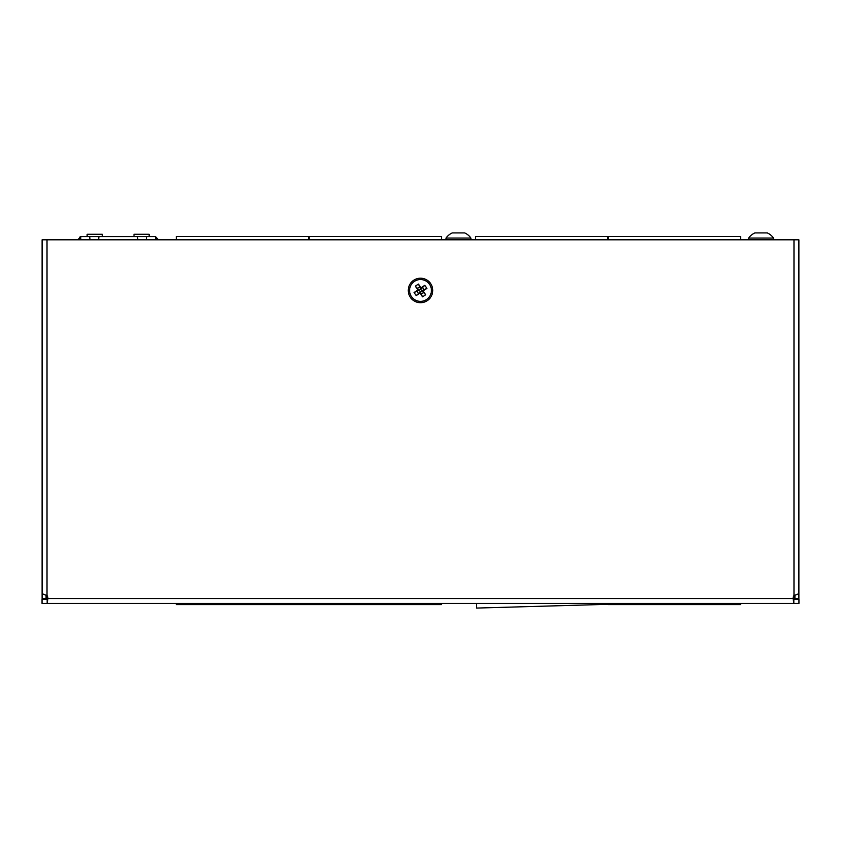 <?xml version="1.0" encoding="UTF-8"?>
<svg xmlns="http://www.w3.org/2000/svg" width="841" height="841" viewBox="0 0 841 841"><rect width="100%" height="100%" fill="white"/><g stroke="black" fill="none" stroke-linecap="round" stroke-linejoin="round"><path stroke-width="1.26" d="M442.44 239.811L788.911 239.811M470.897 239.811L470.897 238.056A15.18 15.18 0 0 0 464.684 232.925L452.258 232.925A15.18 15.18 0 0 0 446.045 238.056L470.897 238.056M446.045 239.811L446.045 238.056M427.365 300.594A12.258 12.258 -90.1 0 0 430.645 283.585A12.258 12.258 -90.1 0 0 413.635 280.305A12.258 12.258 -90.1 0 0 410.355 297.325A12.258 12.258 -90.1 0 0 427.365 300.594M414.119 292.521L417.903 289.956L415.338 286.161L418.429 284.069L421.005 287.864L424.789 285.288L426.881 288.389L423.097 290.954L425.662 294.749L422.571 296.841L419.995 293.046L416.211 295.611L414.119 292.521L419.207 290.208L417.903 289.956M419.995 293.046L420.248 291.753L419.207 290.208L420.752 289.157L421.793 290.702L423.097 290.954M416.211 295.611L421.793 290.702L426.881 288.389M421.005 287.864L420.752 289.157L424.789 285.288M415.338 286.161L419.207 290.208M418.429 284.069L420.752 289.157M422.571 296.841L420.248 291.753M425.662 294.749L421.793 290.702M787.996 603.439A5.834 5.834 0 0 1 787.985 603.439L740.564 603.439L740.564 604.595L608.243 604.595L608.243 603.439M475.449 239.811L475.449 236.542L607.77 236.542L607.77 239.811M608.789 603.439L608.81 604.301L476.542 608.075L476.416 603.439M441.472 603.439L441.472 604.595L309.152 604.595L309.152 603.439M308.679 603.439L308.679 604.595L176.358 604.595L176.358 603.439M176.358 239.811L176.358 236.542L308.679 236.542L308.679 239.811M309.162 239.811L309.162 236.542L441.472 236.542L441.472 239.811M608.243 239.811L608.243 236.542L740.564 236.542L740.564 239.811M98.839 237.498L98.86 236.584L80.799 236.584L80.799 239.811M80.789 236.584L77.898 239.811L80.789 236.584L79.559 237.267L80.789 236.584L80.789 237.498L78.97 239.811M158.402 239.811L155.511 236.584L157.33 239.811L155.511 237.498M155.501 239.811L155.501 236.584L98.849 236.584L98.45 239.811M146.618 237.498L146.639 236.584L137.451 236.584L137.703 239.811M98.849 236.584L89.672 236.584L89.924 239.811M134.003 236.584L149.162 236.584L149.162 234.282L134.003 234.282L134.003 236.584L87.138 236.584L87.138 234.282L102.297 234.282L102.297 236.584M137.451 236.584L137.85 239.811M146.639 237.498L146.376 239.811M146.639 236.584L146.229 239.811M89.672 236.584L90.071 239.811M98.849 237.498L98.597 239.811M420.574 293.898A3.438 3.438 -90.1 0 0 423.664 291.806M423.938 290.376A3.438 3.438 -90.1 0 0 421.846 287.286M52.047 239.811L470.182 239.811M420.426 287.012A3.438 3.438 -90.1 0 0 417.336 289.104M417.062 290.523A3.438 3.438 -90.1 0 0 419.154 293.625M793.82 595.764L793.82 597.604A5.834 5.834 0 0 1 793.557 599.307M47.443 599.307A5.834 5.834 0 0 1 47.18 597.604L47.18 595.764M420.5 279.538A10.912 10.912 0 0 0 409.588 290.45A10.912 10.912 0 0 0 420.5 301.362A10.912 10.912 0 0 0 431.412 290.45A10.912 10.912 0 0 0 420.5 279.538M47.17 599.465L42.05 599.465L42.05 603.439L47.17 603.439L47.17 599.465L47.884 598.54A5.834 5.834 0 0 0 47.012 595.46C44.037 594.682 42.397 593.893 42.113 593.115L42.113 239.811L798.887 239.811L798.887 593.115C798.603 593.893 796.963 594.682 793.988 595.46A5.834 5.834 0 0 0 793.116 598.54L793.83 599.465L793.83 603.439L47.17 603.439L47.884 598.54L793.116 598.54L793.83 603.439L798.95 603.439L798.95 599.465L793.83 599.465M46.076 595.176L46.076 598.54L42.113 598.54L42.113 593.115M794.924 595.176L794.924 598.54L798.887 598.54L798.887 593.115M748.658 239.811L748.658 238.056L773.52 238.056A15.18 15.18 90 0 0 767.307 232.925L754.882 232.925A15.18 15.18 0 0 0 748.658 238.056A15.18 15.18 -90 0 1 754.882 232.925M47.012 595.46L47.012 239.811M793.988 239.811L793.988 595.46M773.52 239.811L773.52 238.056A15.18 15.18 0 0 0 767.307 232.925"/></g></svg>
